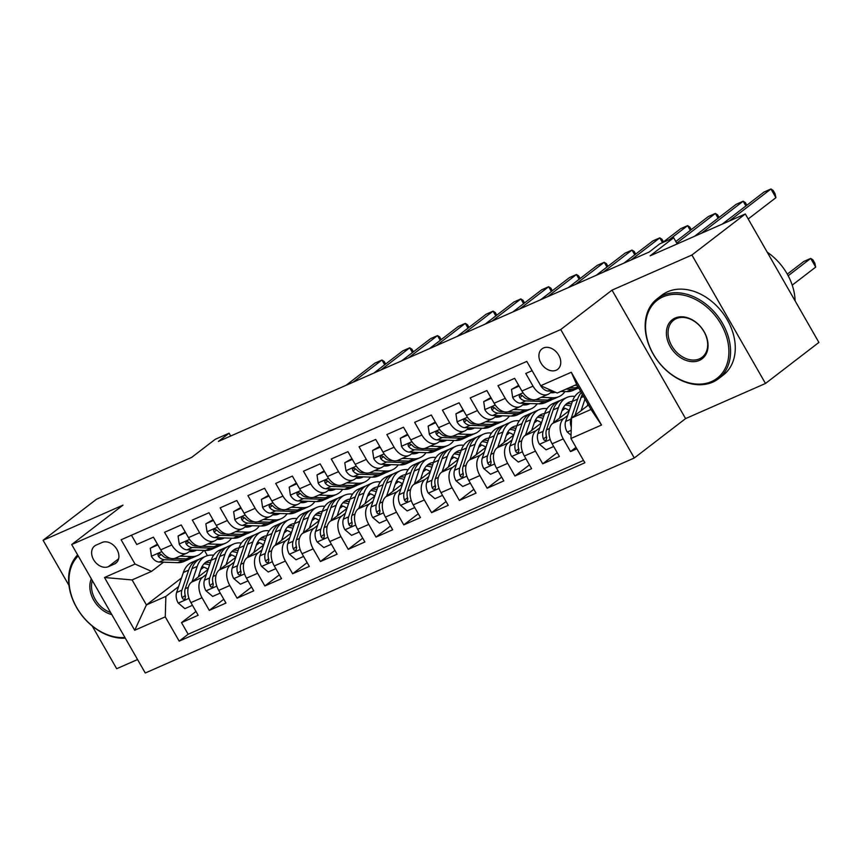 <?xml version="1.0" encoding="UTF-8"?>
<svg xmlns="http://www.w3.org/2000/svg" width="862" height="862" viewBox="0 0 862 862"><rect width="100%" height="100%" fill="white"/><g stroke="black" fill="none" stroke-linecap="round" stroke-linejoin="round"><path stroke-width="1.29" d="M543.469 347.989A12.898 9.59 -127.5 0 0 541.982 348.873A12.898 9.59 -127.5 0 0 541.551 364.001A12.898 9.59 -127.5 0 0 556.195 370.207A12.898 9.59 -127.5 0 0 557.692 369.324A12.898 9.59 -127.5 0 0 558.113 354.207A12.898 9.59 -127.5 0 0 543.469 347.989M765.478 383.471L818.9 342.429L745.328 213.97L691.906 255.012L612.02 290.138L560.731 329.543L634.303 457.991L685.592 418.598L765.478 383.471L691.906 255.012M560.731 329.543L71.697 544.547L145.269 673.006L634.303 457.991M92.191 625.995L116.672 668.718L137.554 659.538M71.697 544.547L122.986 505.143L43.1 540.269L68.982 585.46M43.1 540.269L96.522 499.227L191.698 457.377L215.198 439.318L229.098 433.209L218.409 441.419L649.097 252.07L659.775 243.86L673.675 237.75L650.163 255.809L745.328 213.97M532.123 370.682L525.777 373.472L533.028 386.144L521.919 391.025A16.119 10.603 66.3 0 0 536.951 399.214L548.07 394.333A16.119 10.603 -113.7 0 1 533.028 386.144M521.919 391.025L514.657 378.353L497.988 385.691L505.24 398.363L494.131 403.244A16.119 10.603 66.3 0 0 509.162 411.433L520.282 406.552A16.119 10.603 -113.7 0 1 505.24 398.363M494.131 403.244L486.868 390.572L470.199 397.899L477.462 410.571L466.342 415.462A16.119 10.603 66.3 0 0 481.384 423.651L492.493 418.76A16.119 10.603 -113.7 0 1 477.462 410.571M466.342 415.462L459.09 402.791L442.411 410.118L449.673 422.789L438.553 427.681A16.119 10.603 66.3 0 0 453.595 435.87L464.704 430.978A16.119 10.603 -113.7 0 1 449.673 422.789M438.553 427.681L431.302 415.01L414.633 422.337L421.884 435.008L410.775 439.889A16.119 10.603 66.3 0 0 425.806 448.078L436.926 443.197A16.119 10.603 -113.7 0 1 421.884 435.008M410.775 439.889L403.513 427.218L386.844 434.556L394.096 447.227L382.987 452.108A16.119 10.603 66.3 0 0 398.018 460.297L409.138 455.416A16.119 10.603 -113.7 0 1 394.096 447.227M382.987 452.108L375.724 439.437L359.055 446.764L366.318 459.435L355.198 464.327A16.119 10.603 66.3 0 0 370.229 472.516L381.349 467.624A16.119 10.603 -113.7 0 1 366.318 459.435M355.198 464.327L347.936 451.656L331.267 458.983L338.529 471.654L327.409 476.546A16.119 10.603 66.3 0 0 342.451 484.735L353.56 479.843A16.119 10.603 -113.7 0 1 338.529 471.654M327.409 476.546L320.158 463.875L303.478 471.202L310.74 483.873L299.62 488.754A16.119 10.603 66.3 0 0 314.662 496.943L325.771 492.062A16.119 10.603 -113.7 0 1 310.74 483.873M299.62 488.754L292.369 476.083L275.7 483.42L282.952 496.092L271.842 500.973A16.119 10.603 66.3 0 0 286.874 509.162L297.993 504.281A16.119 10.603 -113.7 0 1 282.952 496.092M271.842 500.973L264.58 488.301L247.911 495.628L255.163 508.3L244.054 513.192A16.119 10.603 66.3 0 0 259.085 521.381L270.205 516.5A16.119 10.603 -113.7 0 1 255.163 508.3M244.054 513.192L236.791 500.52L220.122 507.847L227.385 520.519L216.265 525.411A16.119 10.603 66.3 0 0 231.307 533.6L242.416 528.708A16.119 10.603 -113.7 0 1 227.385 520.519M216.265 525.411L209.013 512.739L192.334 520.066L199.596 532.738L188.476 537.619A16.119 10.603 66.3 0 0 203.518 545.818L214.627 540.927A16.119 10.603 -113.7 0 1 199.596 532.738M188.476 537.619L181.225 524.947L164.556 532.285L171.807 544.956A16.119 10.603 66.3 0 0 186.849 553.145A16.119 10.603 66.3 0 0 188.315 552.273L191.299 549.978M208.044 569.459L191.515 582.152A16.119 10.603 66.3 0 0 190.922 602.613L198.174 615.285L181.505 622.612L195.997 611.481M206.395 574.372L202.624 577.271A16.119 10.603 66.3 0 0 202.031 597.722L209.294 610.393L223.786 599.262M209.294 610.393L225.963 603.066L218.7 590.395A16.119 10.603 66.3 0 1 219.304 569.944L235.832 557.24M263.621 545.021L247.082 557.725A16.119 10.603 66.3 0 0 246.489 578.176L253.751 590.847L237.072 598.185L251.564 587.044M291.41 532.802L274.87 545.506A16.119 10.603 66.3 0 0 274.278 565.957L281.529 578.639L264.86 585.966L279.353 574.825M319.188 520.594L302.659 533.287A16.119 10.603 66.3 0 0 302.066 553.749L309.318 566.42L292.649 573.747L307.141 562.617M346.977 508.375L330.448 521.079A16.119 10.603 66.3 0 0 329.844 541.53L337.107 554.201L320.438 561.528L334.93 550.398M374.765 496.156L358.226 508.86A16.119 10.603 66.3 0 0 357.633 529.311L364.895 541.982L348.216 549.32L362.708 538.179M402.554 483.938L386.014 496.641A16.119 10.603 66.3 0 0 385.422 517.092L392.673 529.764L376.004 537.101L390.497 525.96M430.332 471.719L413.803 484.422A16.119 10.603 66.3 0 0 413.21 504.884L420.462 517.556L403.793 524.883L418.285 513.752M458.121 459.511L441.592 472.214A16.119 10.603 66.3 0 0 440.988 492.665L448.251 505.337L431.582 512.664L446.074 501.533M485.909 447.292L469.37 459.996A16.119 10.603 66.3 0 0 468.777 480.446L476.039 493.118L459.36 500.445L473.852 489.314M513.698 435.073L497.158 447.777A16.119 10.603 66.3 0 0 496.566 468.228L503.817 480.899L487.149 488.237L501.641 477.095M541.476 422.854L524.947 435.558A16.119 10.603 66.3 0 0 524.355 456.02L531.606 468.691L514.937 476.018L529.43 464.887M569.265 410.646L552.736 423.35A16.119 10.603 66.3 0 0 552.133 443.801L559.395 456.472L542.726 463.799L557.218 452.669M548.07 394.333A16.119 10.603 -113.7 0 0 549.536 393.46L552.52 391.165M520.282 406.552A16.119 10.603 -113.7 0 0 521.747 405.679L524.732 403.384M492.493 418.76A16.119 10.603 -113.7 0 0 493.958 417.898L496.954 415.592M464.704 430.978A16.119 10.603 -113.7 0 0 466.17 430.106L469.165 427.811M436.926 443.197A16.119 10.603 -113.7 0 0 438.381 442.325L441.376 440.029M409.138 455.416A16.119 10.603 -113.7 0 0 410.603 454.543L413.588 452.248M381.349 467.624A16.119 10.603 -113.7 0 0 382.814 466.762L385.81 464.456M353.56 479.843A16.119 10.603 -113.7 0 0 355.025 478.981L358.021 476.675M325.771 492.062A16.119 10.603 -113.7 0 0 327.237 491.189L330.232 488.894M297.993 504.281A16.119 10.603 -113.7 0 0 299.459 503.408L302.443 501.113M270.205 516.5A16.119 10.603 -113.7 0 0 271.67 515.627L274.666 513.332M242.416 528.708A16.119 10.603 -113.7 0 0 243.881 527.846L246.877 525.54M214.627 540.927A16.119 10.603 -113.7 0 0 216.093 540.054L219.088 537.759M108.364 566.668L114.474 563.985A12.488 9.288 -127.5 0 0 115.928 563.123A12.488 9.288 -127.5 0 0 116.338 548.48A12.488 9.288 -127.5 0 0 102.147 542.457L96.038 545.14A12.488 9.288 -127.5 0 0 94.594 546.002A12.488 9.288 -127.5 0 0 94.184 560.645A12.488 9.288 -127.5 0 0 108.364 566.668L118.633 558.781M588.455 405.032L571.538 418.027L590.998 409.472L576.678 384.474L557.229 393.029L540.722 385.702L526.811 361.404L121.133 539.763L135.043 564.06L151.55 571.387L163.511 562.196M540.722 385.702L571.29 372.265L601.514 425.041L570.946 438.478L584.867 462.775L179.188 641.134L165.267 616.836L134.709 630.273L104.485 577.508L135.043 564.06M567.616 415.559L563.845 418.458L552.736 423.35M565.095 408.362L561.97 410.765M539.827 427.778L536.056 430.677L524.947 435.558M537.317 420.581L534.192 422.983M512.039 439.997L508.278 442.896L497.158 447.777M509.528 432.799L506.403 435.202M484.261 452.216L480.49 455.104L469.37 459.996M481.739 445.018L478.615 447.421M456.472 464.424L452.701 467.323L441.592 472.214M453.951 457.237L450.826 459.629M428.683 476.643L424.912 479.541L413.803 484.422M426.173 469.445L423.037 471.848M400.895 488.862L397.134 491.76L386.014 496.641M398.384 481.664L395.259 484.067M373.106 501.081L369.345 503.968L358.226 508.86M370.595 493.883L367.471 496.286M345.328 513.299L341.557 516.187L330.448 521.079M342.807 506.102L339.682 508.494M317.539 525.508L313.768 528.406L302.659 533.287M315.018 518.31L311.893 520.713M289.751 537.726L285.99 540.625L274.87 545.506M287.24 530.529L284.115 532.932M261.962 549.945L258.201 552.833L247.082 557.725M259.451 542.748L256.326 545.15M234.184 562.164L230.413 565.052L219.304 569.944M231.662 554.966L228.538 557.358M181.505 622.612L188.164 634.238L583.52 460.427M563.845 418.458A16.119 10.603 -113.7 0 0 563.252 438.909L570.504 451.58L576.85 448.79M542.726 463.799L535.464 451.128A16.119 10.603 -113.7 0 1 536.056 430.677M514.937 476.018L507.675 463.347A16.119 10.603 -113.7 0 1 508.278 442.896M487.149 488.237L479.897 475.565A16.119 10.603 -113.7 0 1 480.49 455.104M459.36 500.445L452.108 487.773A16.119 10.603 -113.7 0 1 452.701 467.323M431.582 512.664L424.319 499.992A16.119 10.603 -113.7 0 1 424.912 479.541M403.793 524.883L396.531 512.211A16.119 10.603 -113.7 0 1 397.134 491.76M376.004 537.101L368.753 524.43A16.119 10.603 -113.7 0 1 369.345 503.968M348.216 549.32L340.964 536.638A16.119 10.603 -113.7 0 1 341.557 516.187M320.438 561.528L313.175 548.857A16.119 10.603 -113.7 0 1 313.768 528.406M292.649 573.747L285.387 561.076A16.119 10.603 -113.7 0 1 285.99 540.625M264.86 585.966L257.609 573.295A16.119 10.603 -113.7 0 1 258.201 552.833M237.072 598.185L229.82 585.513A16.119 10.603 -113.7 0 1 230.413 565.052M131.455 535.227L136.767 544.493L153.436 537.166L160.698 549.837A16.119 10.603 66.3 0 0 175.729 558.026L186.849 553.145M151.55 571.387L132.101 579.932L146.411 604.93L165.87 596.385L165.267 616.836M181.505 577.982L146.411 604.93L134.709 630.273M203.874 567.174L200.749 569.577M178.606 586.591L165.87 596.385M213.237 555.193L213.83 554.934M677.209 243.924L673.675 237.75M230.704 436.021L229.098 433.209M204.434 550.409L207.43 555.645M188.164 634.238L179.188 641.134M570.504 451.58L576.031 447.346M570.946 438.478L571.538 418.027M132.101 579.932L104.485 577.508M571.29 372.265L576.678 384.474M601.514 425.041L590.998 409.472M612.02 290.138L685.592 418.598M157.865 544.903L150.279 548.232L151.475 556.399A10.678 7.025 66.3 0 0 159.201 562.046L177.723 562.66A30.827 20.279 66.3 0 0 183.875 561.518L189.155 559.19A30.827 20.279 66.3 0 0 190.771 558.339M179.964 556.173L191.612 556.55A30.827 20.279 66.3 0 0 197.775 555.408A30.827 20.279 66.3 0 0 203.755 550.387M189.295 551.518L190.556 551.561A25.591 16.831 66.3 0 0 195.663 550.613A25.591 16.831 66.3 0 0 196.59 550.15M157.444 544.17L150.279 548.232M384.667 364.777L381.941 360.025L353.032 382.232M385.626 364.033L384.129 361.415L381.941 360.025L374.992 363.074L346.082 385.292M170.601 558.35L167.821 558.264A10.678 7.025 -113.7 0 1 161.84 555.009L159.826 553.77L158.565 553.943L157.951 554.934L158.511 556.475A10.678 7.025 66.3 0 0 164.48 559.729L183.003 560.343A30.827 20.279 66.3 0 0 189.155 559.19M197.775 555.408L192.495 557.725A30.827 20.279 -113.7 0 1 186.332 558.878L174.329 558.479M192.172 550.01A25.591 16.831 -113.7 0 1 190.944 551.572M192.872 551.421A25.591 16.831 66.3 0 0 194.306 550.075M198.271 576.958L200.792 569.448A25.591 16.831 -113.7 0 1 207.871 561.043A25.591 16.831 -113.7 0 1 211.168 560.16M192.086 581.71L197.236 566.377A30.827 20.279 -113.7 0 1 205.759 556.249A30.827 20.279 -113.7 0 1 213.614 555.236M192.463 605.307L184.877 608.647L178.122 602.926A10.678 7.025 -113.7 0 1 176.635 592.474L183.347 572.487A30.827 20.279 -113.7 0 1 191.87 562.347L197.15 560.031A30.827 20.279 66.3 0 0 188.627 570.159L181.914 590.158A10.678 7.025 66.3 0 0 182.173 597.797L183.089 599.079L184.953 599.241L185.502 596.332A10.678 7.025 -113.7 0 1 185.244 588.692L191.957 568.694A30.827 20.279 -113.7 0 1 200.48 558.565L205.759 556.249M202.031 566.614A25.591 16.831 -113.7 0 1 208.087 569.34M198.863 559.416A30.827 20.279 66.3 0 0 197.15 560.031M210.306 562.746A25.591 16.831 66.3 0 0 205.382 562.541M203.971 563.867A25.591 16.831 -113.7 0 1 209.541 565.009M78.205 555.915A49.166 36.56 -127.5 0 0 76.761 607.624A49.166 36.56 -127.5 0 0 124.936 637.514M125.313 638.171A50.373 37.454 52.5 0 1 76.567 607.494A50.373 37.454 52.5 0 1 77.634 554.923M111.812 614.584A24.578 18.274 52.5 0 1 91.34 578.844M92.342 580.589A23.371 17.38 -127.5 0 0 110.616 612.505M662.964 296.873A49.166 36.56 -127.5 0 0 653.331 354.131A49.166 36.56 -127.5 0 0 711.484 381.586A49.166 36.56 -127.5 0 0 721.128 324.327A49.166 36.56 -127.5 0 0 662.964 296.873M712.723 382.135A50.373 37.454 52.5 0 1 655.519 357.859A50.373 37.454 52.5 0 1 657.178 298.791A50.373 37.454 52.5 0 1 663.018 295.343A50.373 37.454 52.5 0 1 720.212 319.619A50.373 37.454 52.5 0 1 718.552 378.687A50.373 37.454 52.5 0 1 712.723 382.135M675.097 318.056A24.578 18.274 52.5 0 1 704.179 331.773A24.578 18.274 52.5 0 1 699.351 360.402A24.578 18.274 52.5 0 1 670.28 346.686A24.578 18.274 52.5 0 1 675.097 318.056M699.394 358.872A23.371 17.38 -127.5 0 0 702.11 357.277A23.371 17.38 -127.5 0 0 702.875 329.866A23.371 17.38 -127.5 0 0 676.336 318.606A23.371 17.38 -127.5 0 0 673.631 320.201A23.371 17.38 -127.5 0 0 672.856 347.612A23.371 17.38 -127.5 0 0 699.394 358.872M657.178 298.791L661.876 295.181A50.373 37.454 52.5 0 1 667.716 291.733A50.373 37.454 52.5 0 1 724.92 315.998A50.373 37.454 52.5 0 1 723.261 375.078L718.552 378.687M767.202 252.157A50.373 37.454 52.5 0 1 795.098 300.87M185.653 532.684L178.068 536.024L179.264 544.181A10.678 7.025 66.3 0 0 186.989 549.837L205.501 550.441A30.827 20.279 66.3 0 0 211.664 549.299L216.944 546.971A30.827 20.279 66.3 0 0 218.56 546.131M207.753 543.954L219.401 544.331A30.827 20.279 66.3 0 0 225.564 543.189A30.827 20.279 66.3 0 0 231.544 538.168M217.073 539.3L218.334 539.343A25.591 16.831 66.3 0 0 223.452 538.394A25.591 16.831 66.3 0 0 224.379 537.931M185.233 531.951L178.068 536.024M412.445 352.569L409.73 347.806L380.81 370.024M413.415 351.825L411.917 349.196L409.73 347.806L402.78 350.866L373.871 373.074M198.389 546.142L195.609 546.045A10.678 7.025 -113.7 0 1 189.629 542.801L187.614 541.551L186.354 541.724L185.739 542.715L186.3 544.267A10.678 7.025 66.3 0 0 192.269 547.51L210.781 548.124A30.827 20.279 66.3 0 0 216.944 546.971M225.564 543.189L220.284 545.506A30.827 20.279 -113.7 0 1 214.121 546.659L202.117 546.26M219.961 537.791A25.591 16.831 -113.7 0 1 218.732 539.353M220.661 539.203A25.591 16.831 66.3 0 0 222.094 537.856M213.442 520.465L205.846 523.805L207.052 531.962A10.678 7.025 66.3 0 0 214.778 537.619L233.29 538.233A30.827 20.279 66.3 0 0 239.453 537.08L244.733 534.763A30.827 20.279 66.3 0 0 246.349 533.912M235.541 531.735L247.189 532.123A30.827 20.279 66.3 0 0 253.342 530.97A30.827 20.279 66.3 0 0 259.333 525.949M244.862 527.091L246.123 527.124A25.591 16.831 66.3 0 0 251.241 526.176A25.591 16.831 66.3 0 0 252.157 525.712M213.022 519.732L205.846 523.805M440.234 340.35L437.508 335.587L408.599 357.805M441.204 339.606L439.695 336.977L437.508 335.587L430.569 338.647L401.649 360.855M226.167 533.923L223.387 533.826A10.678 7.025 -113.7 0 1 217.418 530.583L215.403 529.333L214.142 529.505L213.528 530.507L214.088 532.048A10.678 7.025 66.3 0 0 220.058 535.291L238.569 535.905A30.827 20.279 66.3 0 0 244.733 534.763M253.342 530.97L248.062 533.298A30.827 20.279 -113.7 0 1 241.91 534.44L229.906 534.041M247.75 525.572A25.591 16.831 -113.7 0 1 246.521 527.135M248.45 526.994A25.591 16.831 66.3 0 0 249.883 525.637M241.22 508.246L233.634 511.586L234.83 519.754A10.678 7.025 66.3 0 0 242.567 525.4L261.078 526.014A30.827 20.279 66.3 0 0 267.242 524.861L272.521 522.544A30.827 20.279 66.3 0 0 274.138 521.693M263.319 519.517L274.967 519.905A30.827 20.279 66.3 0 0 281.131 518.752A30.827 20.279 66.3 0 0 287.121 513.741M272.651 514.873L273.911 514.916A25.591 16.831 66.3 0 0 279.019 513.957A25.591 16.831 66.3 0 0 279.945 513.504M240.81 507.524L233.634 511.586M468.023 328.131L465.297 323.379L436.387 345.587M468.993 327.388L467.484 324.758L465.297 323.379L458.358 326.429L429.438 348.647M253.956 521.704L251.176 521.618A10.678 7.025 -113.7 0 1 245.207 518.364L243.192 517.125L241.931 517.297L241.306 518.288L241.866 519.829A10.678 7.025 66.3 0 0 247.847 523.083L266.358 523.687A30.827 20.279 66.3 0 0 272.521 522.544M281.131 518.752L275.851 521.079A30.827 20.279 -113.7 0 1 269.687 522.221L257.684 521.833M275.528 513.353A25.591 16.831 -113.7 0 1 274.31 514.916M276.228 514.776A25.591 16.831 66.3 0 0 277.661 513.429M269.009 496.038L261.423 499.367L262.619 507.535A10.678 7.025 66.3 0 0 270.345 513.181L288.867 513.795A30.827 20.279 66.3 0 0 295.019 512.642L300.299 510.326A30.827 20.279 66.3 0 0 301.915 509.474M291.108 507.298L302.756 507.686A30.827 20.279 66.3 0 0 308.919 506.544A30.827 20.279 66.3 0 0 314.899 501.522M300.439 502.654L301.7 502.697A25.591 16.831 66.3 0 0 306.807 501.738A25.591 16.831 66.3 0 0 307.734 501.285M268.588 495.305L261.423 499.367M495.812 315.912L493.086 311.16L464.176 333.368M496.771 315.169L495.273 312.55L493.086 311.16L486.136 314.21L457.226 336.428M281.745 509.485L278.965 509.399A10.678 7.025 -113.7 0 1 272.985 506.145L270.97 504.906L269.709 505.078L269.095 506.069L269.655 507.61A10.678 7.025 66.3 0 0 275.625 510.864L294.147 511.478A30.827 20.279 66.3 0 0 300.299 510.326M308.919 506.544L303.639 508.86A30.827 20.279 -113.7 0 1 297.476 510.013L285.473 509.614M303.316 501.134A25.591 16.831 -113.7 0 1 302.088 502.708M304.017 502.557A25.591 16.831 66.3 0 0 305.45 501.21M226.059 564.75L228.581 557.24A25.591 16.831 -113.7 0 1 235.66 548.825A25.591 16.831 -113.7 0 1 238.957 547.941M219.875 569.502L225.025 554.158A30.827 20.279 -113.7 0 1 233.548 544.03A30.827 20.279 -113.7 0 1 241.392 543.028M220.252 593.088L212.666 596.429L205.91 590.707A10.678 7.025 -113.7 0 1 204.413 580.266L211.136 560.268A30.827 20.279 -113.7 0 1 219.659 550.139L224.939 547.812A30.827 20.279 66.3 0 0 216.416 557.951L209.692 577.939A10.678 7.025 66.3 0 0 209.962 585.578L210.878 586.86L212.742 587.033L213.291 584.113A10.678 7.025 -113.7 0 1 213.033 576.473L219.745 556.486A30.827 20.279 -113.7 0 1 228.268 546.346L233.548 544.03M229.82 554.395A25.591 16.831 -113.7 0 1 235.876 557.132M226.652 547.198A30.827 20.279 66.3 0 0 224.939 547.812M238.084 550.527A25.591 16.831 66.3 0 0 233.171 550.333M231.759 551.648A25.591 16.831 -113.7 0 1 237.33 552.79M253.848 552.531L256.37 545.021A25.591 16.831 -113.7 0 1 263.449 536.606A25.591 16.831 -113.7 0 1 266.746 535.722M247.663 557.283L252.814 541.939A30.827 20.279 -113.7 0 1 261.337 531.811A30.827 20.279 -113.7 0 1 269.181 530.809M248.03 580.88L240.444 584.21L233.688 578.488A10.678 7.025 -113.7 0 1 232.201 568.047L238.914 548.049A30.827 20.279 -113.7 0 1 247.448 537.92L252.728 535.593A30.827 20.279 66.3 0 0 244.194 545.732L237.481 565.72A10.678 7.025 66.3 0 0 237.74 573.359L238.666 574.652L240.53 574.814L241.08 571.894A10.678 7.025 -113.7 0 1 240.821 564.254L247.534 544.267A30.827 20.279 -113.7 0 1 256.057 534.128L261.337 531.811M257.609 542.176A25.591 16.831 -113.7 0 1 263.653 544.913M254.441 534.979A30.827 20.279 66.3 0 0 252.728 535.593M265.873 538.308A25.591 16.831 66.3 0 0 260.96 538.114M259.548 539.429A25.591 16.831 -113.7 0 1 265.119 540.571M281.637 540.312L284.158 532.802A25.591 16.831 -113.7 0 1 291.227 524.387A25.591 16.831 -113.7 0 1 294.524 523.503M275.441 545.064L280.603 529.731A30.827 20.279 -113.7 0 1 289.126 519.592A30.827 20.279 -113.7 0 1 296.97 518.59M275.818 568.661L268.233 571.991L261.477 566.269A10.678 7.025 -113.7 0 1 259.99 555.828L266.703 535.841A30.827 20.279 -113.7 0 1 275.226 525.701L280.506 523.385A30.827 20.279 66.3 0 0 271.983 533.513L265.27 553.512A10.678 7.025 66.3 0 0 265.528 561.14L266.444 562.433L268.308 562.595L268.869 559.675A10.678 7.025 -113.7 0 1 268.599 552.046L275.323 532.048A30.827 20.279 -113.7 0 1 283.846 521.919L289.126 519.592M285.387 529.958A25.591 16.831 -113.7 0 1 291.442 532.694M282.23 522.76A30.827 20.279 66.3 0 0 280.506 523.385M293.662 526.089A25.591 16.831 66.3 0 0 288.748 525.895M287.337 527.221A25.591 16.831 -113.7 0 1 292.897 528.352M309.415 528.094L311.936 520.583A25.591 16.831 -113.7 0 1 319.015 512.179A25.591 16.831 -113.7 0 1 322.313 511.295M303.23 532.845L308.38 517.512A30.827 20.279 -113.7 0 1 316.904 507.373A30.827 20.279 -113.7 0 1 324.758 506.371M303.607 556.443L296.022 559.783L289.266 554.061A10.678 7.025 -113.7 0 1 287.779 543.61L294.492 523.622A30.827 20.279 -113.7 0 1 303.015 513.483L308.294 511.166A30.827 20.279 66.3 0 0 299.771 521.294L293.058 541.293A10.678 7.025 66.3 0 0 293.317 548.932L294.233 550.215L296.097 550.376L296.647 547.467A10.678 7.025 -113.7 0 1 296.388 539.827L303.101 519.829A30.827 20.279 -113.7 0 1 311.624 509.701L316.904 507.373M313.175 517.739A25.591 16.831 -113.7 0 1 319.231 520.476M310.008 510.552A30.827 20.279 66.3 0 0 308.294 511.166M321.451 513.881A25.591 16.831 66.3 0 0 316.526 513.677M315.126 515.002A25.591 16.831 -113.7 0 1 320.686 516.144M296.797 483.819L289.212 487.149L290.408 495.316A10.678 7.025 66.3 0 0 298.133 500.973L316.645 501.576A30.827 20.279 66.3 0 0 322.808 500.434L328.088 498.107A30.827 20.279 66.3 0 0 329.704 497.266M318.897 495.09L330.545 495.467A30.827 20.279 66.3 0 0 336.708 494.325A30.827 20.279 66.3 0 0 342.688 489.304M328.228 490.435L329.478 490.478A25.591 16.831 66.3 0 0 334.596 489.53A25.591 16.831 66.3 0 0 335.523 489.066M296.377 483.086L289.212 487.149M523.59 303.704L520.874 298.942L491.954 321.16M524.559 302.961L523.062 300.332L520.874 298.942L513.924 302.002L485.015 324.209M309.533 497.277L306.753 497.18A10.678 7.025 -113.7 0 1 300.773 493.937L298.758 492.687L297.498 492.859L296.884 493.851L297.444 495.402A10.678 7.025 66.3 0 0 303.413 498.645L321.925 499.26A30.827 20.279 66.3 0 0 328.088 498.107M336.708 494.325L331.428 496.641A30.827 20.279 -113.7 0 1 325.265 497.794L313.262 497.396M331.105 488.926A25.591 16.831 -113.7 0 1 329.877 490.489M331.805 490.338A25.591 16.831 66.3 0 0 333.238 488.991M337.204 515.885L339.725 508.364A25.591 16.831 -113.7 0 1 346.804 499.96A25.591 16.831 -113.7 0 1 350.101 499.076M331.019 520.637L336.169 505.294A30.827 20.279 -113.7 0 1 344.692 495.165A30.827 20.279 -113.7 0 1 352.547 494.163M331.396 544.224L323.81 547.564L317.054 541.842A10.678 7.025 -113.7 0 1 315.557 531.401L322.28 511.403A30.827 20.279 -113.7 0 1 330.803 501.275L336.083 498.947A30.827 20.279 66.3 0 0 327.56 509.086L320.836 529.074A10.678 7.025 66.3 0 0 321.106 536.714L322.022 537.996L323.886 538.168L324.435 535.248A10.678 7.025 -113.7 0 1 324.177 527.609L330.889 507.621A30.827 20.279 -113.7 0 1 339.412 497.482L344.692 495.165M340.964 505.531A25.591 16.831 -113.7 0 1 347.02 508.268M337.796 498.333A30.827 20.279 66.3 0 0 336.083 498.947M349.229 501.662A25.591 16.831 66.3 0 0 344.315 501.468M342.904 502.783A25.591 16.831 -113.7 0 1 348.474 503.925M324.586 471.6L317 474.94L318.197 483.097A10.678 7.025 66.3 0 0 325.922 488.754L344.434 489.357A30.827 20.279 66.3 0 0 350.597 488.215L355.877 485.899A30.827 20.279 66.3 0 0 357.493 485.047M346.686 482.871L358.333 483.259A30.827 20.279 66.3 0 0 364.486 482.106A30.827 20.279 66.3 0 0 370.477 477.085M356.006 478.227L357.267 478.259A25.591 16.831 66.3 0 0 362.385 477.311A25.591 16.831 66.3 0 0 363.301 476.848M324.166 470.867L317 474.94M551.378 291.485L548.652 286.723L519.743 308.941M552.348 290.742L550.84 288.113L548.652 286.723L541.713 289.783L512.793 311.99M337.311 485.058L334.531 484.961A10.678 7.025 -113.7 0 1 328.562 481.718L326.547 480.468L325.286 480.64L324.672 481.642L325.233 483.183A10.678 7.025 66.3 0 0 331.202 486.427L349.713 487.041A30.827 20.279 66.3 0 0 355.877 485.899M364.486 482.106L359.206 484.422A30.827 20.279 -113.7 0 1 353.054 485.575L341.05 485.177M358.894 476.708A25.591 16.831 -113.7 0 1 357.665 478.27M359.594 478.13A25.591 16.831 66.3 0 0 361.027 476.772M364.992 503.667L367.514 496.156A25.591 16.831 -113.7 0 1 374.593 487.741A25.591 16.831 -113.7 0 1 377.89 486.858M358.807 508.418L363.958 493.075A30.827 20.279 -113.7 0 1 372.481 482.946A30.827 20.279 -113.7 0 1 380.325 481.944M359.174 532.016L351.588 535.345L344.832 529.624A10.678 7.025 -113.7 0 1 343.345 519.183L350.058 499.184A30.827 20.279 -113.7 0 1 358.592 489.056L363.872 486.728A30.827 20.279 66.3 0 0 355.338 496.868L348.625 516.855A10.678 7.025 66.3 0 0 348.884 524.495L349.81 525.777L351.674 525.949L352.224 523.029A10.678 7.025 -113.7 0 1 351.965 515.39L358.678 495.402A30.827 20.279 -113.7 0 1 367.201 485.263L372.481 482.946M368.753 493.312A25.591 16.831 -113.7 0 1 374.798 496.049M365.585 486.114A30.827 20.279 66.3 0 0 363.872 486.728M377.017 489.444A25.591 16.831 66.3 0 0 372.104 489.25M370.692 490.564A25.591 16.831 -113.7 0 1 376.263 491.706M352.364 459.381L344.778 462.722L345.985 470.889A10.678 7.025 66.3 0 0 353.711 476.535L372.222 477.149A30.827 20.279 66.3 0 0 378.386 475.996L383.665 473.68A30.827 20.279 66.3 0 0 385.282 472.829M374.464 470.652L386.111 471.04A30.827 20.279 66.3 0 0 392.275 469.887A30.827 20.279 66.3 0 0 398.266 464.877M383.795 466.008L385.055 466.051A25.591 16.831 66.3 0 0 390.163 465.092A25.591 16.831 66.3 0 0 391.089 464.64M351.955 458.659L344.778 462.722M579.167 279.266L576.441 274.515L547.532 296.722M580.137 278.523L578.628 275.894L576.441 274.515L569.502 277.564L540.582 299.782M365.1 472.839L362.32 472.753A10.678 7.025 -113.7 0 1 356.351 469.499L354.336 468.26L353.075 468.432L352.45 469.424L353.011 470.964A10.678 7.025 66.3 0 0 358.991 474.219L377.502 474.822A30.827 20.279 66.3 0 0 383.665 473.68M392.275 469.887L386.995 472.214A30.827 20.279 -113.7 0 1 380.832 473.357L368.828 472.969M386.672 464.489A25.591 16.831 -113.7 0 1 385.454 466.051M387.372 465.911A25.591 16.831 66.3 0 0 388.805 464.564M392.781 491.448L395.302 483.938A25.591 16.831 -113.7 0 1 402.371 475.522A25.591 16.831 -113.7 0 1 405.668 474.639M386.585 496.2L391.747 480.867A30.827 20.279 -113.7 0 1 400.27 470.727A30.827 20.279 -113.7 0 1 408.114 469.725M386.963 519.797L379.377 523.126L372.621 517.405A10.678 7.025 -113.7 0 1 371.134 506.964L377.847 486.976A30.827 20.279 -113.7 0 1 386.37 476.837L391.65 474.52A30.827 20.279 66.3 0 0 383.127 484.649L376.414 504.647A10.678 7.025 66.3 0 0 376.672 512.276L377.588 513.569L379.452 513.73L380.013 510.81A10.678 7.025 -113.7 0 1 379.743 503.182L386.467 483.183A30.827 20.279 -113.7 0 1 394.99 473.055L400.27 470.727M396.531 481.093A25.591 16.831 -113.7 0 1 402.586 483.83M393.374 473.895A30.827 20.279 66.3 0 0 391.65 474.52M404.806 477.225A25.591 16.831 66.3 0 0 399.893 477.031M398.481 478.356A25.591 16.831 -113.7 0 1 404.041 479.487M380.153 447.173L372.567 450.503L373.763 458.67A10.678 7.025 66.3 0 0 381.489 464.316L400.011 464.93A30.827 20.279 66.3 0 0 406.164 463.778L411.443 461.461A30.827 20.279 66.3 0 0 413.07 460.61M402.252 458.433L413.9 458.821A30.827 20.279 66.3 0 0 420.063 457.679A30.827 20.279 66.3 0 0 426.043 452.658M411.583 453.789L412.844 453.832A25.591 16.831 66.3 0 0 417.951 452.873A25.591 16.831 66.3 0 0 418.878 452.421M379.733 446.441L372.567 450.503M606.956 267.048L604.23 262.296L575.32 284.503M607.915 266.304L606.417 263.686L604.23 262.296L597.28 265.345L568.37 287.563M392.889 460.62L390.109 460.534A10.678 7.025 -113.7 0 1 384.14 457.28L382.114 456.041L380.853 456.213L380.239 457.205L380.799 458.746A10.678 7.025 66.3 0 0 386.769 462L405.291 462.614A30.827 20.279 66.3 0 0 411.443 461.461M420.063 457.679L414.784 459.996A30.827 20.279 -113.7 0 1 408.62 461.138L396.617 460.75M414.46 452.27A25.591 16.831 -113.7 0 1 413.232 453.843M415.161 453.692A25.591 16.831 66.3 0 0 416.594 452.345M420.559 479.229L423.08 471.719A25.591 16.831 -113.7 0 1 430.16 463.314A25.591 16.831 -113.7 0 1 433.457 462.431M414.374 483.981L419.525 468.648A30.827 20.279 -113.7 0 1 428.048 458.509A30.827 20.279 -113.7 0 1 435.903 457.506M414.751 507.578L407.166 510.918L400.41 505.186A10.678 7.025 -113.7 0 1 398.923 494.745L405.636 474.757A30.827 20.279 -113.7 0 1 414.159 464.618L419.438 462.301A30.827 20.279 66.3 0 0 410.915 472.43L404.203 492.428A10.678 7.025 66.3 0 0 404.461 500.068L405.377 501.35L407.241 501.512L407.791 498.602A10.678 7.025 -113.7 0 1 407.532 490.963L414.245 470.964A30.827 20.279 -113.7 0 1 422.779 460.836L428.048 458.509M424.319 468.874A25.591 16.831 -113.7 0 1 430.375 471.611M421.152 461.676A30.827 20.279 66.3 0 0 419.438 462.301M432.595 465.006A25.591 16.831 66.3 0 0 427.671 464.812M426.27 466.137A25.591 16.831 -113.7 0 1 431.83 467.279M407.941 434.954L400.356 438.284L401.552 446.451A10.678 7.025 66.3 0 0 409.278 452.108L427.8 452.712A30.827 20.279 66.3 0 0 433.952 451.569L439.232 449.242A30.827 20.279 66.3 0 0 440.848 448.402M430.041 446.225L441.689 446.602A30.827 20.279 66.3 0 0 447.852 445.46A30.827 20.279 66.3 0 0 453.832 440.439M439.372 441.57L440.622 441.613A25.591 16.831 66.3 0 0 445.74 440.665A25.591 16.831 66.3 0 0 446.667 440.202M407.521 434.222L400.356 438.284M634.744 254.829L632.018 250.077L603.098 272.295M635.703 254.096L634.206 251.467L632.018 250.077L625.069 253.137L596.159 275.344M420.678 448.412L417.898 448.315A10.678 7.025 -113.7 0 1 411.917 445.072L409.903 443.822L408.642 443.995L408.028 444.986L408.588 446.538A10.678 7.025 66.3 0 0 414.557 449.781L433.069 450.395A30.827 20.279 66.3 0 0 439.232 449.242M447.852 445.46L442.572 447.777A30.827 20.279 -113.7 0 1 436.409 448.93L424.406 448.531M442.249 440.062A25.591 16.831 -113.7 0 1 441.021 441.624M442.949 441.473A25.591 16.831 66.3 0 0 444.383 440.126M448.348 467.021L450.869 459.5A25.591 16.831 -113.7 0 1 457.948 451.095A25.591 16.831 -113.7 0 1 461.245 450.212M442.163 471.773L447.313 456.429A30.827 20.279 -113.7 0 1 455.836 446.3A30.827 20.279 -113.7 0 1 463.691 445.288M442.54 495.359L434.954 498.699L428.198 492.978A10.678 7.025 -113.7 0 1 426.712 482.537L433.424 462.538A30.827 20.279 -113.7 0 1 441.947 452.41L447.227 450.083A30.827 20.279 66.3 0 0 438.704 460.222L431.981 480.209A10.678 7.025 66.3 0 0 432.25 487.849L433.166 489.131L435.03 489.304L435.579 486.383A10.678 7.025 -113.7 0 1 435.321 478.744L442.034 458.756A30.827 20.279 -113.7 0 1 450.557 448.617L455.836 446.3M452.108 456.666A25.591 16.831 -113.7 0 1 458.164 459.392M448.94 449.468A30.827 20.279 66.3 0 0 447.227 450.083M460.373 452.798A25.591 16.831 66.3 0 0 455.459 452.604M454.048 453.918A25.591 16.831 -113.7 0 1 459.618 455.061M435.73 422.736L428.145 426.076L429.341 434.232A10.678 7.025 66.3 0 0 437.066 439.889L455.578 440.493A30.827 20.279 66.3 0 0 461.741 439.351L467.021 437.023A30.827 20.279 66.3 0 0 468.637 436.183M457.83 434.006L469.478 434.394A30.827 20.279 66.3 0 0 475.63 433.241A30.827 20.279 66.3 0 0 481.621 428.22M467.15 429.351L468.411 429.395A25.591 16.831 66.3 0 0 473.529 428.446A25.591 16.831 66.3 0 0 474.445 427.983M435.31 422.003L428.145 426.076M662.522 242.621L659.807 237.858L630.887 260.076M663.492 241.877L661.984 239.248L659.807 237.858L652.857 240.918L623.937 263.125M448.466 436.194L445.676 436.097A10.678 7.025 -113.7 0 1 439.706 432.853L437.691 431.603L436.431 431.776L435.816 432.767L436.377 434.319A10.678 7.025 66.3 0 0 442.346 437.562L460.858 438.176A30.827 20.279 66.3 0 0 467.021 437.023M475.63 433.241L470.35 435.558A30.827 20.279 -113.7 0 1 464.198 436.711L452.194 436.312M470.038 427.843A25.591 16.831 -113.7 0 1 468.809 429.405M470.738 429.254A25.591 16.831 66.3 0 0 472.171 427.908M476.136 454.802L478.658 447.292A25.591 16.831 -113.7 0 1 485.737 438.877A25.591 16.831 -113.7 0 1 489.034 437.993M469.952 459.554L475.102 444.21A30.827 20.279 -113.7 0 1 483.625 434.082A30.827 20.279 -113.7 0 1 491.469 433.08M470.329 483.14L462.732 486.48L455.987 480.759A10.678 7.025 -113.7 0 1 454.489 470.318L461.202 450.32A30.827 20.279 -113.7 0 1 469.736 440.191L475.016 437.864A30.827 20.279 66.3 0 0 466.482 448.003L459.769 467.991A10.678 7.025 66.3 0 0 460.039 475.63L460.954 476.912L462.819 477.085L463.368 474.165A10.678 7.025 -113.7 0 1 463.109 466.525L469.822 446.538A30.827 20.279 -113.7 0 1 478.345 436.398L483.625 434.082M479.897 444.447A25.591 16.831 -113.7 0 1 485.942 447.184M476.729 437.249A30.827 20.279 66.3 0 0 475.016 437.864M488.161 440.579A25.591 16.831 66.3 0 0 483.248 440.385M481.836 441.7A25.591 16.831 -113.7 0 1 487.407 442.842M463.508 410.517L455.923 413.857L457.129 422.024A10.678 7.025 66.3 0 0 464.855 427.671L483.366 428.285A30.827 20.279 66.3 0 0 489.53 427.132L494.81 424.815A30.827 20.279 66.3 0 0 496.426 423.964M485.608 421.787L497.255 422.175A30.827 20.279 66.3 0 0 503.419 421.022A30.827 20.279 66.3 0 0 509.41 416.012M494.939 417.143L496.2 417.186A25.591 16.831 66.3 0 0 501.307 416.227A25.591 16.831 66.3 0 0 502.234 415.775M463.099 409.795L455.923 413.857M690.311 230.402L687.585 225.65L669.365 239.647M691.281 229.658L689.772 227.029L687.585 225.65L680.646 228.699L662.415 242.707M476.244 423.975L473.464 423.888A10.678 7.025 -113.7 0 1 467.495 420.634L465.48 419.395L464.219 419.568L463.594 420.559L464.155 422.1A10.678 7.025 66.3 0 0 470.135 425.354L488.646 425.957A30.827 20.279 66.3 0 0 494.81 424.815M503.419 421.022L498.139 423.35A30.827 20.279 -113.7 0 1 491.976 424.492L479.972 424.093M497.827 415.624A25.591 16.831 -113.7 0 1 496.598 417.186M498.516 417.046A25.591 16.831 66.3 0 0 499.949 415.7M503.925 442.583L506.447 435.073A25.591 16.831 -113.7 0 1 513.515 426.658A25.591 16.831 -113.7 0 1 516.823 425.774M497.74 447.335L502.891 432.002A30.827 20.279 -113.7 0 1 511.414 421.863A30.827 20.279 -113.7 0 1 519.258 420.861M498.107 470.932L490.521 474.262L483.765 468.54A10.678 7.025 -113.7 0 1 482.278 458.099L488.991 438.101A30.827 20.279 -113.7 0 1 497.514 427.972L502.794 425.656A30.827 20.279 66.3 0 0 494.271 435.784L487.558 455.782A10.678 7.025 66.3 0 0 487.817 463.411L488.732 464.704L490.597 464.866L491.157 461.946A10.678 7.025 -113.7 0 1 490.887 454.317L497.611 434.319A30.827 20.279 -113.7 0 1 506.134 424.19L511.414 421.863M507.675 432.228A25.591 16.831 -113.7 0 1 513.73 434.965M504.518 425.031A30.827 20.279 66.3 0 0 502.794 425.656M515.95 428.36A25.591 16.831 66.3 0 0 511.037 428.166M509.625 429.491A25.591 16.831 -113.7 0 1 515.185 430.623M491.297 398.309L483.711 401.638L484.907 409.806A10.678 7.025 66.3 0 0 492.633 415.452L511.155 416.066A30.827 20.279 66.3 0 0 517.319 414.913L522.587 412.596A30.827 20.279 66.3 0 0 524.215 411.745M513.396 409.569L525.044 409.956A30.827 20.279 66.3 0 0 531.207 408.803A30.827 20.279 66.3 0 0 537.188 403.793M522.728 404.924L523.988 404.968A25.591 16.831 66.3 0 0 529.096 404.009A25.591 16.831 66.3 0 0 530.022 403.556M490.877 397.576L483.711 401.638M718.1 218.183L715.374 213.431L676.745 243.106M719.07 217.439L717.561 214.81L715.374 213.431L708.424 216.481L675.83 241.522M504.033 411.756L501.253 411.67A10.678 7.025 -113.7 0 1 495.284 408.416L493.269 407.176L491.997 407.349L491.383 408.34L491.943 409.881A10.678 7.025 66.3 0 0 497.913 413.135L516.435 413.738A30.827 20.279 66.3 0 0 522.587 412.596M531.207 408.803L525.928 411.131A30.827 20.279 -113.7 0 1 519.764 412.273L507.761 411.885M525.604 403.405A25.591 16.831 -113.7 0 1 524.376 404.968M526.305 404.828A25.591 16.831 66.3 0 0 527.738 403.481M531.703 430.364L534.235 422.854A25.591 16.831 -113.7 0 1 541.304 414.439A25.591 16.831 -113.7 0 1 544.601 413.566M525.518 435.116L530.669 419.783A30.827 20.279 -113.7 0 1 539.203 409.644A30.827 20.279 -113.7 0 1 547.047 408.642M525.895 458.713L518.31 462.043L511.554 456.321A10.678 7.025 -113.7 0 1 510.067 445.88L516.78 425.893A30.827 20.279 -113.7 0 1 525.303 415.753L530.583 413.437A30.827 20.279 66.3 0 0 522.06 423.565L515.347 443.564A10.678 7.025 66.3 0 0 515.605 451.203L516.521 452.485L518.385 452.647L518.935 449.727A10.678 7.025 -113.7 0 1 518.676 442.098L525.389 422.1A30.827 20.279 -113.7 0 1 533.923 411.971L539.203 409.644M535.464 420.009A25.591 16.831 -113.7 0 1 541.519 422.746M532.296 412.812A30.827 20.279 66.3 0 0 530.583 413.437M543.739 416.141A25.591 16.831 66.3 0 0 538.815 415.947M537.414 417.273A25.591 16.831 -113.7 0 1 542.974 418.404M519.086 386.09L511.5 389.419L512.696 397.587A10.678 7.025 66.3 0 0 520.422 403.233L538.944 403.847A30.827 20.279 66.3 0 0 545.096 402.705L550.376 400.377A30.827 20.279 66.3 0 0 551.992 399.537M541.185 397.36L552.833 397.738A30.827 20.279 66.3 0 0 558.996 396.595A30.827 20.279 66.3 0 0 564.976 391.574M550.516 392.706L551.766 392.749A25.591 16.831 66.3 0 0 555.548 392.285M518.665 385.357L511.5 389.419M745.889 205.964L743.163 201.212L701.42 233.279M746.848 205.221L745.35 202.602L743.163 201.212L736.213 204.272L694.481 236.328M531.822 399.548L529.042 399.451A10.678 7.025 -113.7 0 1 523.062 396.197L521.047 394.958L519.786 395.13L519.172 396.121L519.732 397.673A10.678 7.025 66.3 0 0 525.701 400.916L544.224 401.53A30.827 20.279 66.3 0 0 550.376 400.377M558.996 396.595L553.716 398.912A30.827 20.279 -113.7 0 1 547.553 400.065L535.55 399.666M553.329 391.294A25.591 16.831 -113.7 0 1 552.165 392.76M554.094 392.609A25.591 16.831 66.3 0 0 554.837 391.962M559.492 418.145L562.013 410.635A25.591 16.831 -113.7 0 1 569.092 402.231A25.591 16.831 -113.7 0 1 572.39 401.347M553.307 422.908L558.457 407.564A30.827 20.279 -113.7 0 1 566.981 397.436A30.827 20.279 -113.7 0 1 574.835 396.423M553.684 446.494L546.099 449.835L539.343 444.113A10.678 7.025 -113.7 0 1 537.856 433.661L544.568 413.674A30.827 20.279 -113.7 0 1 553.092 403.535L558.371 401.218A30.827 20.279 66.3 0 0 549.848 411.357L543.135 431.345A10.678 7.025 66.3 0 0 543.394 438.984L544.31 440.267L546.174 440.428L546.723 437.519A10.678 7.025 -113.7 0 1 546.465 429.879L553.178 409.881A30.827 20.279 -113.7 0 1 561.701 399.752L566.981 397.436M563.252 407.801A25.591 16.831 -113.7 0 1 569.308 410.527M560.084 400.604A30.827 20.279 66.3 0 0 558.371 401.218M571.517 403.933A25.591 16.831 66.3 0 0 566.603 403.739M565.192 405.054A25.591 16.831 -113.7 0 1 570.763 406.196M540.452 385.163L540.485 385.368A10.678 7.025 66.3 0 0 548.21 391.025L553.07 391.186M560.839 391.434L566.722 391.628A30.827 20.279 66.3 0 0 572.885 390.486L578.165 388.159A30.827 20.279 66.3 0 0 578.661 387.932M574.738 385.325L577.217 385.411M748.194 218.97L775.919 197.678L770.951 188.993L729.209 221.06M775.919 197.678L775.121 193.853L773.128 190.383L770.951 188.993L764.001 192.054L722.27 224.109M566.118 389.118L572.002 389.312A30.827 20.279 66.3 0 0 578.165 388.159M578.477 387.62A30.827 20.279 -113.7 0 1 575.342 387.846L569.459 387.652M587.281 405.937L587.906 404.073M581.096 410.689L585.007 399.031M571.043 435.213L567.131 431.894A10.678 7.025 -113.7 0 1 565.634 421.453L572.357 401.455A30.827 20.279 -113.7 0 1 580.654 391.423M792.221 285.139L815.689 267.112L810.711 258.428L803.761 261.488L787.286 274.148M575.029 415.344L580.966 397.673A30.827 20.279 -113.7 0 1 582.367 394.408M581.311 392.576A30.827 20.279 66.3 0 0 577.626 399.138L570.913 419.126A10.678 7.025 66.3 0 0 571.183 426.765L571.28 427.035M788.17 275.754L810.711 258.428L812.898 259.818L814.892 263.287L815.689 267.112M202.624 577.271L191.515 582.152M202.031 597.722L190.922 602.613M563.252 438.909L552.133 443.801M535.464 451.128L524.355 456.02M507.675 463.347L496.566 468.228M479.897 475.565L468.777 480.446M452.108 487.773L440.988 492.665M424.319 499.992L413.21 504.884M396.531 512.211L385.422 517.092M368.753 524.43L357.633 529.311M340.964 536.638L329.844 541.53M313.175 548.857L302.066 553.749M285.387 561.076L274.278 565.957M257.609 573.295L246.489 578.176M229.82 585.513L218.7 590.395M171.807 544.956L160.698 549.837M117.124 561.949L114.474 563.985M161.83 551.626L151.443 556.195M183.003 560.343L177.723 562.66M191.612 556.55L186.332 558.878M164.48 559.729L159.201 562.046M168.92 557.779L167.821 558.264M161.194 554.417L158.511 556.475M178.283 603.066L188.993 598.357M191.957 568.694L197.236 566.377M183.347 572.487L188.627 570.159M185.244 588.692L188.293 587.356M176.635 592.474L181.914 590.158M185.244 595.437L182.173 597.797M189.618 539.418L179.231 543.976M210.781 548.124L205.501 550.441M219.401 544.331L214.121 546.659M192.269 547.51L186.989 549.837M196.708 545.56L195.609 546.045M188.983 542.198L186.3 544.267M217.407 527.199L207.02 531.768M238.569 535.905L233.29 538.233M247.189 532.123L241.91 534.44M220.058 535.291L214.778 537.619M224.486 533.341L223.387 533.826M216.761 529.99L214.088 532.048M245.185 514.98L234.809 519.549M266.358 523.687L261.078 526.014M274.967 519.905L269.687 522.221M247.847 523.083L242.567 525.4M252.275 521.133L251.176 521.618M244.549 517.771L241.866 519.829M272.974 502.761L262.587 507.33M294.147 511.478L288.867 513.795M302.756 507.686L297.476 510.013M275.625 510.864L270.345 513.181M280.064 508.914L278.965 509.399M272.338 505.552L269.655 507.61M206.072 590.847L216.782 586.138M219.745 556.486L225.025 554.158M211.136 560.268L216.416 557.951M213.033 576.473L216.071 575.137M204.413 580.266L209.692 577.939M213.033 583.218L209.962 585.578M233.861 578.628L244.571 573.92M247.534 544.267L252.814 541.939M238.914 548.049L244.194 545.732M240.821 564.254L243.86 562.918M232.201 568.047L237.481 565.72M240.81 571L237.74 573.359M261.649 566.42L272.36 561.712M275.323 532.048L280.603 529.731M266.703 535.841L271.983 533.513M268.599 552.046L271.649 550.699M259.99 555.828L265.27 553.512M268.599 558.791L265.528 561.14M289.438 554.201L300.138 549.493M303.101 519.829L308.38 517.512M294.492 523.622L299.771 521.294M296.388 539.827L299.437 538.491M287.779 543.61L293.058 541.293M296.388 546.573L293.317 548.932M300.763 490.553L290.375 495.111M321.925 499.26L316.645 501.576M330.545 495.467L325.265 497.794M303.413 498.645L298.133 500.973M307.853 496.695L306.753 497.18M300.127 493.333L297.444 495.402M317.216 541.982L327.926 537.274M330.889 507.621L336.169 505.294M322.28 511.403L327.56 509.086M324.177 527.609L327.215 526.273M315.557 531.401L320.836 529.074M324.177 534.354L321.106 536.714M328.551 478.335L318.164 482.903M349.713 487.041L344.434 489.357M358.333 483.259L353.054 485.575M331.202 486.427L325.922 488.754M335.641 484.476L334.531 484.961M327.905 481.125L325.233 483.183M345.005 529.764L355.715 525.055M358.678 495.402L363.958 493.075M350.058 499.184L355.338 496.868M351.965 515.39L355.004 514.054M343.345 519.183L348.625 516.855M351.955 522.135L348.884 524.495M356.329 466.116L345.953 470.684M377.502 474.822L372.222 477.149M386.111 471.04L380.832 473.357M358.991 474.219L353.711 476.535M363.419 472.268L362.32 472.753M355.694 468.906L353.011 470.964M372.793 517.556L383.504 512.847M386.467 483.183L391.747 480.867M377.847 486.976L383.127 484.649M379.743 503.182L382.793 501.835M371.134 506.964L376.414 504.647M379.743 509.916L376.672 512.276M384.118 453.897L373.731 458.465M405.291 462.614L400.011 464.93M413.9 458.821L408.62 461.138M386.769 462L381.489 464.316M391.208 460.049L390.109 460.534M383.482 456.688L380.799 458.746M400.582 505.337L411.282 500.628M414.245 470.964L419.525 468.648M405.636 474.757L410.915 472.43M407.532 490.963L410.581 489.627M398.923 494.745L404.203 492.428M407.532 497.708L404.461 500.068M411.907 441.689L401.52 446.247M433.069 450.395L427.8 452.712M441.689 446.602L436.409 448.93M414.557 449.781L409.278 452.108M418.997 447.831L417.898 448.315M411.271 444.469L408.588 446.538M428.36 493.118L439.07 488.409M442.034 458.756L447.313 456.429M433.424 462.538L438.704 460.222M435.321 478.744L438.37 477.408M426.712 482.537L431.981 480.209M435.321 485.489L432.25 487.849M439.695 429.47L429.308 434.028M460.858 438.176L455.578 440.493M469.478 434.394L464.198 436.711M442.346 437.562L437.066 439.889M446.785 435.612L445.676 436.097M439.06 432.261L436.377 434.319M456.149 480.899L466.859 476.19M469.822 446.538L475.102 444.21M461.202 450.32L466.482 448.003M463.109 466.525L466.148 465.189M454.489 470.318L459.769 467.991M463.099 473.27L460.039 475.63M467.473 417.251L457.097 421.82M488.646 425.957L483.366 428.285M497.255 422.175L491.976 424.492M470.135 425.354L464.855 427.671M474.563 423.404L473.464 423.888M466.838 420.042L464.155 422.1M483.938 468.68L494.648 463.982M497.611 434.319L502.891 432.002M488.991 438.101L494.271 435.784M490.887 454.317L493.937 452.97M482.278 458.099L487.558 455.782M490.887 461.051L487.817 463.411M495.262 405.032L484.875 409.601M516.435 413.738L511.155 416.066M525.044 409.956L519.764 412.273M497.913 413.135L492.633 415.452M502.352 411.185L501.253 411.67M494.626 407.823L491.943 409.881M511.726 456.472L522.426 451.763M525.389 422.1L530.669 419.783M516.78 425.893L522.06 423.565M518.676 442.098L521.725 440.762M510.067 445.88L515.347 443.564M518.676 448.843L515.605 451.203M523.051 392.813L512.664 397.382M544.224 401.53L538.944 403.847M552.833 397.738L547.553 400.065M525.701 400.916L520.422 403.233M530.141 398.966L529.042 399.451M522.415 395.604L519.732 397.673M539.504 444.253L550.215 439.545M553.178 409.881L558.457 407.564M544.568 413.674L549.848 411.357M546.465 429.879L549.514 428.543M537.856 433.661L543.135 431.345M546.465 436.625L543.394 438.984M572.002 389.312L566.722 391.628M577.949 386.693L575.342 387.846M550.473 390.033L548.21 391.025M567.293 432.034L571.183 430.321M580.966 397.673L583.574 396.52M572.357 401.455L577.626 399.138M565.634 421.453L570.913 419.126"/></g></svg>
